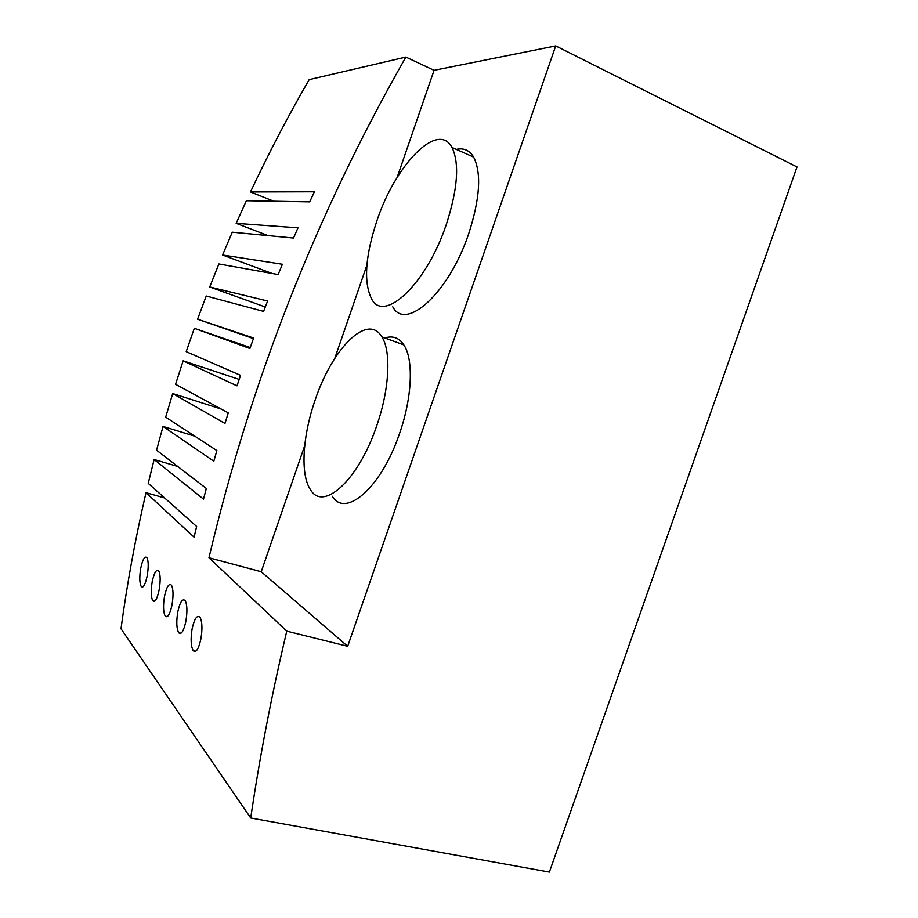 <?xml version="1.0" encoding="UTF-8"?>
<svg xmlns="http://www.w3.org/2000/svg" width="918" height="918" viewBox="0 0 918 918"><rect width="100%" height="100%" fill="white"/><g stroke="black" fill="none" stroke-linecap="round" stroke-linejoin="round"><path stroke-width="1.38" d="M446.263 224.646C457.738 189.188 459.654 163.473 452.012 147.488C437.714 120.212 394.797 165.917 376.793 221.135C365.226 256.34 363.482 282.239 371.56 298.82C383.632 323.549 426.17 284.729 446.263 224.646M376.667 425.941C389.53 389.335 391.332 351.273 381.888 336.906C367.567 312.315 331.926 349.104 315.126 400.099C302.607 435.889 300.106 474.629 310.479 489.684C322.975 511.819 358.364 480.55 376.667 425.941M456.326 149.404C463.728 147.718 469.5 150.288 473.631 157.104C481.663 173.146 479.999 198.758 468.639 233.929C448.718 293.496 405.481 331.616 392.766 306.807M384.871 337.996C392.709 335.449 399.032 337.755 403.84 344.916C413.72 359.351 412.32 397.23 399.537 433.526C381.395 487.676 345.397 518.429 332.259 496.248M140.741 568.219C142.657 559.395 144.711 555.849 146.891 557.582C148.544 560.967 148.647 567.049 147.19 575.816C145.354 584.491 143.392 588.071 141.292 586.579L141.211 586.476C139.502 583.045 139.341 576.952 140.741 568.219M152.204 581.714C154.213 572.58 156.381 568.965 158.711 570.858C160.489 574.461 160.627 580.807 159.135 589.884C157.207 598.857 155.131 602.518 152.881 600.877L152.79 600.762C150.942 597.113 150.747 590.767 152.204 581.714M164.517 596.23C166.617 586.751 168.923 583.068 171.436 585.156C173.353 588.989 173.536 595.61 171.976 605.019C169.968 614.314 167.753 618.055 165.343 616.253L165.24 616.116C163.255 612.226 163.014 605.605 164.517 596.23M177.794 611.87C179.997 602.024 182.452 598.261 185.161 600.567C187.238 604.675 187.467 611.595 185.849 621.36C183.738 630.999 181.385 634.82 178.781 632.835L178.654 632.674C176.52 628.532 176.233 621.589 177.794 611.87M192.137 628.761C194.455 618.537 197.072 614.693 200.009 617.252C202.258 621.647 202.545 628.91 200.858 639.043C198.644 649.06 196.131 652.973 193.308 650.759L193.182 650.587C190.852 646.134 190.508 638.859 192.137 628.761M253.448 338.616L197.588 319.2L253.655 338.042L249.891 348.496L194.318 328.3L186.205 351.651L240.55 375.336L237.005 385.858L183.141 360.82L175.567 384.321L228.272 412.859L224.979 423.439L172.71 393.547L165.688 417.174L216.866 450.577L213.814 461.215L163.048 426.445L156.565 450.187L206.321 488.456L203.509 499.128L154.144 459.493L148.223 483.338L196.647 526.473L194.088 537.168L146.008 492.679L164.632 497.958M265.291 306.979L209.717 286.978L267.608 301.001L263.604 311.386L206.24 296.009L197.588 319.2M272.176 273.484L222.581 255.009L282.388 264.258L278.154 274.551L218.886 263.971L209.717 286.978M268.067 235.616L236.167 223.326L297.983 227.836L293.519 238.037L232.277 232.197L222.581 255.009M208.971 557.754L261.24 571.73L347.681 646.295L286.772 631.136L208.971 557.754C250.729 380.924 316.366 214.032 405.882 57.077L309.182 79.625C288.172 115.955 268.595 153.398 250.476 191.954L314.392 191.782L309.699 201.88L246.38 200.744L236.167 223.326M405.882 57.077L434.065 70.319L397.104 177.53M366.89 265.199L334.76 358.422M304.73 445.574L261.24 571.73M434.065 70.319L555.723 45.9L347.681 646.295M194.318 328.3L250.235 347.543M183.141 360.82L239.173 379.409M172.71 393.547L221.238 409.049M163.048 426.445L194.88 436.234M154.144 459.493L177.725 466.459M146.008 492.679C135.428 538.212 127.086 583.573 121.004 628.761L250.717 817.995L549.377 872.1L796.996 166.95L555.723 45.9M286.772 631.136C271.808 694.031 259.794 756.317 250.717 817.995M273.782 201.226L250.476 191.954M473.631 157.104L452.012 147.488M403.84 344.916L381.888 336.906M141.211 586.476L142.864 586.889M152.79 600.762L154.637 601.221M165.24 616.116L167.317 616.621M178.654 632.674L180.995 633.236M193.182 650.587L195.821 651.206"/></g></svg>
